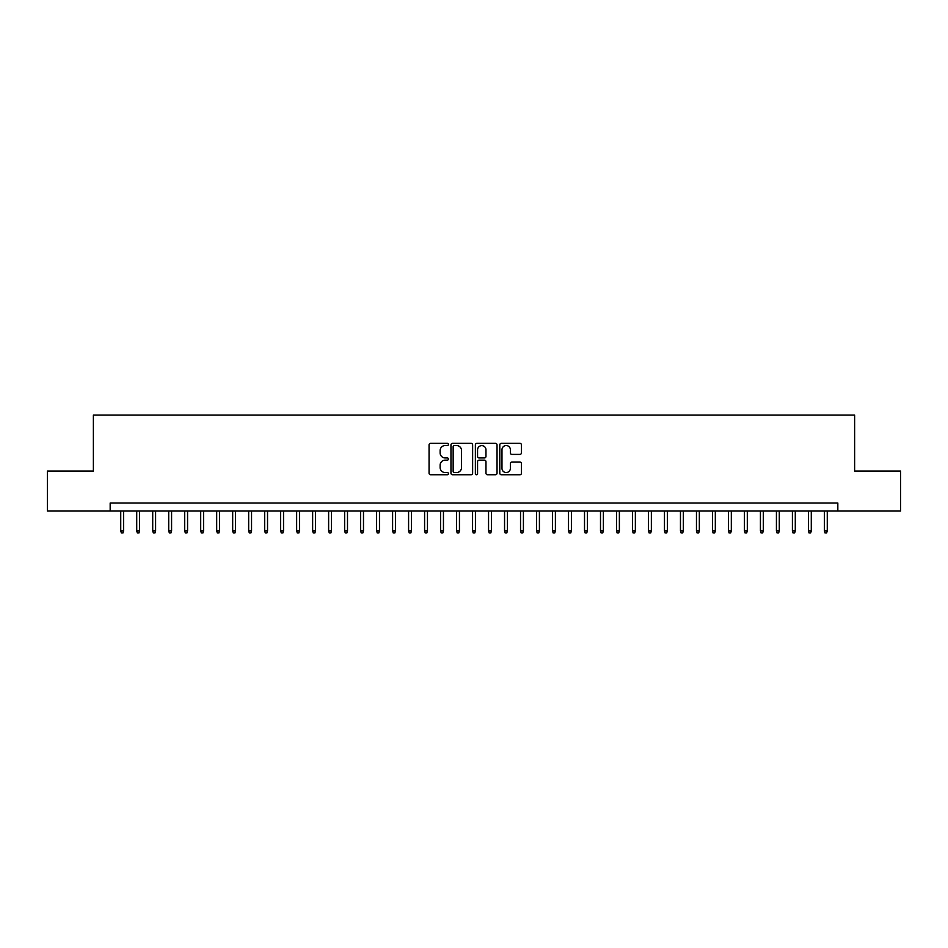 <?xml version="1.0" encoding="UTF-8"?>
<svg xmlns="http://www.w3.org/2000/svg" width="948" height="948" viewBox="0 0 948 948"><rect width="100%" height="100%" fill="white"/><g stroke="black" fill="none" stroke-linecap="round" stroke-linejoin="round"><path stroke-width="1.42" d="M448.416 444.446A1.102 1.102 0 0 0 447.314 443.344L430.641 443.344A1.564 1.564 0 0 0 429.065 444.92L429.065 473.171A1.564 1.564 0 0 0 430.641 474.747L447.314 474.747A1.102 1.102 0 0 0 448.416 473.644A1.102 1.102 0 0 0 447.314 472.542L445.157 472.542A5.024 5.024 0 0 1 440.133 467.518L440.133 465.172A5.024 5.024 0 0 1 445.157 460.147L447.314 460.147A1.102 1.102 0 0 0 448.416 459.045A1.102 1.102 0 0 0 447.314 457.943L445.157 457.943A5.024 5.024 0 0 1 440.133 452.931L440.133 450.573A5.024 5.024 0 0 1 445.157 445.548L447.314 445.548A1.102 1.102 0 0 0 448.416 444.446M519.871 454.412A1.564 1.564 0 0 0 521.447 452.848L521.447 444.92A1.564 1.564 0 0 0 519.871 443.344L501.35 443.344A1.564 1.564 0 0 0 499.786 444.92L499.786 473.171A1.564 1.564 0 0 0 501.35 474.747L519.871 474.747A1.564 1.564 0 0 0 521.447 473.171L521.447 463.596A1.564 1.564 0 0 0 519.871 462.031L511.944 462.031A1.564 1.564 0 0 0 510.38 463.596L510.38 468.348A4.195 4.195 0 0 1 506.185 472.542A4.195 4.195 0 0 1 501.978 468.348L501.978 449.743A4.195 4.195 0 0 1 506.185 445.548A4.195 4.195 0 0 1 510.38 449.743L510.38 452.848A1.564 1.564 0 0 0 511.944 454.412L519.871 454.412M110.169 511.019L47.4 511.019L47.4 471.038L93.378 471.038L93.378 415.07L854.622 415.07L854.622 471.038L900.6 471.038L900.6 511.019L837.831 511.019L837.831 503.021L110.169 503.021L110.169 511.019L837.831 511.019M472.625 444.92A1.564 1.564 0 0 0 471.061 443.344L452.528 443.344A1.564 1.564 0 0 0 450.964 444.92L450.964 473.171A1.564 1.564 0 0 0 452.528 474.747L471.061 474.747A1.564 1.564 0 0 0 472.625 473.171L472.625 444.92M476.939 443.344L495.472 443.344A1.564 1.564 0 0 1 497.036 444.92L497.036 473.171A1.564 1.564 0 0 1 495.472 474.747L487.545 474.747A1.564 1.564 0 0 1 485.969 473.171L485.969 461.712A1.564 1.564 0 0 0 484.404 460.147L479.143 460.147A1.564 1.564 0 0 0 477.567 461.712L477.567 473.644A1.102 1.102 0 0 1 476.477 474.747A1.102 1.102 0 0 1 475.375 473.644L475.375 444.92A1.564 1.564 0 0 1 476.939 443.344M454.258 445.548A1.102 1.102 0 0 0 453.156 446.65L453.156 471.452A1.102 1.102 0 0 0 454.258 472.542L456.533 472.542A5.024 5.024 0 0 0 461.558 467.518L461.558 450.573A5.024 5.024 0 0 0 456.533 445.548L454.258 445.548M485.969 449.826A4.195 4.195 0 0 0 481.774 445.631A4.195 4.195 0 0 0 477.567 449.826L477.567 456.379A1.564 1.564 0 0 0 479.143 457.943L484.404 457.943A1.564 1.564 0 0 0 485.969 456.379L485.969 449.826M123.607 530.856L122.967 532.93L121.368 532.93L120.728 530.856L123.607 530.856L123.607 511.019M120.728 530.856L120.728 511.019M139.593 530.856L138.953 532.93L137.353 532.93L136.713 530.856L139.593 530.856L139.593 511.019M136.713 530.856L136.713 511.019M155.591 530.856L154.951 532.93L153.351 532.93L152.711 530.856L155.591 530.856L155.591 511.019M152.711 530.856L152.711 511.019M171.576 530.856L170.936 532.93L169.348 532.93L168.708 530.856L171.576 530.856L171.576 511.019M168.708 530.856L168.708 511.019M187.574 530.856L186.934 532.93L185.334 532.93L184.694 530.856L187.574 530.856L187.574 511.019M184.694 530.856L184.694 511.019M203.571 530.856L202.931 532.93L201.332 532.93L200.692 530.856L203.571 530.856L203.571 511.019M200.692 530.856L200.692 511.019M219.557 530.856L218.917 532.93L217.317 532.93L216.677 530.856L219.557 530.856L219.557 511.019M216.677 530.856L216.677 511.019M235.554 530.856L234.914 532.93L233.315 532.93L232.675 530.856L235.554 530.856L235.554 511.019M232.675 530.856L232.675 511.019M251.54 530.856L250.9 532.93L249.3 532.93L248.66 530.856L251.54 530.856L251.54 511.019M248.66 530.856L248.66 511.019M267.537 530.856L266.898 532.93L265.298 532.93L264.658 530.856L267.537 530.856L267.537 511.019M264.658 530.856L264.658 511.019M283.535 530.856L282.895 532.93L281.295 532.93L280.655 530.856L283.535 530.856L283.535 511.019M280.655 530.856L280.655 511.019M299.521 530.856L298.881 532.93L297.281 532.93L296.641 530.856L299.521 530.856L299.521 511.019M296.641 530.856L296.641 511.019M315.518 530.856L314.878 532.93L313.278 532.93L312.639 530.856L315.518 530.856L315.518 511.019M312.639 530.856L312.639 511.019M331.504 530.856L330.864 532.93L329.264 532.93L328.624 530.856L331.504 530.856L331.504 511.019M328.624 530.856L328.624 511.019M347.501 530.856L346.861 532.93L345.262 532.93L344.622 530.856L347.501 530.856L347.501 511.019M344.622 530.856L344.622 511.019M363.487 530.856L362.847 532.93L361.247 532.93L360.607 530.856L363.487 530.856L363.487 511.019M360.607 530.856L360.607 511.019M379.484 530.856L378.844 532.93L377.245 532.93L376.605 530.856L379.484 530.856L379.484 511.019M376.605 530.856L376.605 511.019M395.482 530.856L394.842 532.93L393.242 532.93L392.602 530.856L395.482 530.856L395.482 511.019M392.602 530.856L392.602 511.019M411.468 530.856L410.828 532.93L409.228 532.93L408.588 530.856L411.468 530.856L411.468 511.019M408.588 530.856L408.588 511.019M427.465 530.856L426.825 532.93L425.225 532.93L424.586 530.856L427.465 530.856L427.465 511.019M424.586 530.856L424.586 511.019M443.451 530.856L442.811 532.93L441.211 532.93L440.571 530.856L443.451 530.856L443.451 511.019M440.571 530.856L440.571 511.019M459.448 530.856L458.808 532.93L457.209 532.93L456.569 530.856L459.448 530.856L459.448 511.019M456.569 530.856L456.569 511.019M475.434 530.856L474.794 532.93L473.206 532.93L472.566 530.856L475.434 530.856L475.434 511.019M472.566 530.856L472.566 511.019M491.431 530.856L490.791 532.93L489.192 532.93L488.552 530.856L491.431 530.856L491.431 511.019M488.552 530.856L488.552 511.019M507.429 530.856L506.789 532.93L505.189 532.93L504.549 530.856L507.429 530.856L507.429 511.019M504.549 530.856L504.549 511.019M523.414 530.856L522.775 532.93L521.175 532.93L520.535 530.856L523.414 530.856L523.414 511.019M520.535 530.856L520.535 511.019M539.412 530.856L538.772 532.93L537.172 532.93L536.532 530.856L539.412 530.856L539.412 511.019M536.532 530.856L536.532 511.019M555.398 530.856L554.758 532.93L553.158 532.93L552.518 530.856L555.398 530.856L555.398 511.019M552.518 530.856L552.518 511.019M571.395 530.856L570.755 532.93L569.156 532.93L568.516 530.856L571.395 530.856L571.395 511.019M568.516 530.856L568.516 511.019M587.393 530.856L586.753 532.93L585.153 532.93L584.513 530.856L587.393 530.856L587.393 511.019M584.513 530.856L584.513 511.019M603.378 530.856L602.738 532.93L601.139 532.93L600.499 530.856L603.378 530.856L603.378 511.019M600.499 530.856L600.499 511.019M619.376 530.856L618.736 532.93L617.136 532.93L616.496 530.856L619.376 530.856L619.376 511.019M616.496 530.856L616.496 511.019M635.361 530.856L634.722 532.93L633.122 532.93L632.482 530.856L635.361 530.856L635.361 511.019M632.482 530.856L632.482 511.019M651.359 530.856L650.719 532.93L649.119 532.93L648.479 530.856L651.359 530.856L651.359 511.019M648.479 530.856L648.479 511.019M667.345 530.856L666.705 532.93L665.105 532.93L664.465 530.856L667.345 530.856L667.345 511.019M664.465 530.856L664.465 511.019M683.342 530.856L682.702 532.93L681.102 532.93L680.463 530.856L683.342 530.856L683.342 511.019M680.463 530.856L680.463 511.019M699.34 530.856L698.7 532.93L697.1 532.93L696.46 530.856L699.34 530.856L699.34 511.019M696.46 530.856L696.46 511.019M715.325 530.856L714.685 532.93L713.086 532.93L712.446 530.856L715.325 530.856L715.325 511.019M712.446 530.856L712.446 511.019M731.323 530.856L730.683 532.93L729.083 532.93L728.443 530.856L731.323 530.856L731.323 511.019M728.443 530.856L728.443 511.019M747.308 530.856L746.669 532.93L745.069 532.93L744.429 530.856L747.308 530.856L747.308 511.019M744.429 530.856L744.429 511.019M763.306 530.856L762.666 532.93L761.066 532.93L760.426 530.856L763.306 530.856L763.306 511.019M760.426 530.856L760.426 511.019M779.292 530.856L778.652 532.93L777.064 532.93L776.424 530.856L779.292 530.856L779.292 511.019M776.424 530.856L776.424 511.019M795.289 530.856L794.649 532.93L793.049 532.93L792.41 530.856L795.289 530.856L795.289 511.019M792.41 530.856L792.41 511.019M811.287 530.856L810.647 532.93L809.047 532.93L808.407 530.856L811.287 530.856L811.287 511.019M808.407 530.856L808.407 511.019M827.272 530.856L826.632 532.93L825.033 532.93L824.393 530.856L827.272 530.856L827.272 511.019M824.393 530.856L824.393 511.019"/></g></svg>
